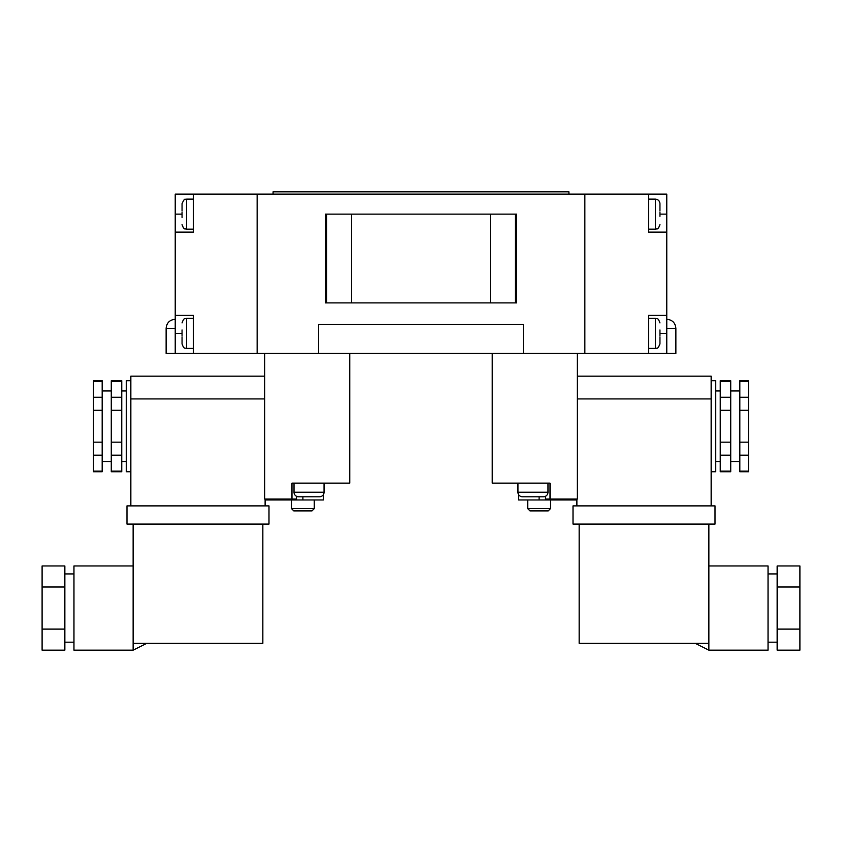 <?xml version="1.0" encoding="UTF-8"?>
<svg xmlns="http://www.w3.org/2000/svg" width="842" height="842" viewBox="0 0 842 842"><rect width="100%" height="100%" fill="white"/><g stroke="black" fill="none" stroke-linecap="round" stroke-linejoin="round"><path stroke-width="1.26" d="M711.153 471.752L715.7 471.752L715.7 380.721L711.153 380.721M708.869 565.961L768.041 565.961L768.041 650.161L708.869 650.161L708.869 524.092M730.719 381.342L730.719 380.721L720.247 380.721L720.247 381.342L730.719 381.342L730.719 471.752L720.247 471.752L720.247 471.12L730.719 471.12M748.475 381.342L748.475 380.721L739.823 380.721L739.823 381.342L748.475 381.342L748.475 410.296L739.823 410.296L739.823 397.277L748.475 397.277M720.247 471.12L720.247 397.277L730.719 397.277M720.247 410.296L730.719 410.296M720.247 442.166L730.719 442.166M720.247 455.185L730.719 455.185M739.823 471.12L748.475 471.12L748.475 471.752L739.823 471.752L739.823 455.185L748.475 455.185L748.475 410.296M739.823 455.185L739.823 442.166L748.475 442.166M711.153 376.174L577.338 376.174L711.153 376.174L711.153 505.884M777.145 629.111L777.145 565.961L799.9 565.961L799.9 650.161L777.145 650.161L777.145 629.111L799.9 629.111M715.016 524.092L573.013 524.092L573.013 505.884L715.016 505.884L715.016 524.092M576.886 499.053L576.886 505.884M708.869 643.33L579.159 643.33L579.159 524.092M777.145 587.011L799.9 587.011M720.247 397.277L720.247 381.342M739.823 442.166L739.823 410.296M739.823 397.277L739.823 381.342M748.475 471.12L748.475 455.185M175.231 328.38L166.127 328.38L166.127 353.408L175.231 353.408L175.231 194.113L257.147 194.113L257.147 353.408L193.428 353.408L193.428 315.413L175.231 315.413M175.231 232.118L193.428 232.118L193.428 194.113M175.231 214.142L182.051 214.142L182.051 216.31L182.051 211.974M182.051 216.31L182.061 217.552L182.051 216.31M182.051 203.901L182.051 210.732M264.662 353.408L264.662 499.053L291.974 499.053L291.974 483.129L349.767 483.129L349.767 353.408L523.408 353.408L523.408 324.286L318.592 324.286L318.592 353.408L257.147 353.408L257.147 194.113L584.853 194.113L584.853 353.408L666.769 353.408L666.769 194.113L648.572 194.113L648.572 232.118L666.769 232.118M182.051 335.558L182.051 329.969L182.051 333.39L175.231 333.39M182.051 343.631L182.051 336.8M193.428 353.408L175.231 353.408M517.946 483.129L517.946 492.233A4.547 4.547 0 0 0 522.493 496.78L543.427 496.78A4.547 4.547 0 0 0 547.984 492.233L547.984 483.129M550.489 508.61L548.205 510.894L530.007 510.894L527.734 508.61L550.489 508.61L550.489 499.969M527.734 508.61L527.734 499.969M576.886 499.969L518.63 499.969L518.63 494.622A4.547 4.547 0 0 1 517.946 492.233L547.984 492.233M545.479 496.296L545.479 499.053L550.026 499.053L550.026 483.129L492.233 483.129L492.233 353.408M577.338 353.408L577.338 499.053L550.026 499.053M326.559 302.888L326.559 214.142M490.412 302.888L490.412 214.142M515.441 214.142L515.441 302.888M351.588 214.142L351.588 302.888M523.408 353.408L584.853 353.408L584.853 194.113L648.572 194.113M516.578 302.888L516.578 214.142L325.422 214.142L325.422 302.888L516.578 302.888M273.082 194.113L273.082 191.839L568.918 191.839L568.918 194.113M666.769 328.38L675.873 328.38L675.873 353.408L666.769 353.408M666.769 315.413L648.572 315.413L648.572 353.408M659.949 216.31L659.949 214.142L659.949 216.31M659.949 211.974L659.949 214.142L666.769 214.142M659.949 203.901L659.949 210.732M666.769 333.39L659.949 333.39L659.949 331.211L659.949 335.558M659.949 343.631L659.949 336.8M659.949 331.211L659.949 329.969L659.949 331.211M121.753 381.342L121.753 442.166L111.281 442.166L111.281 380.721L121.753 380.721L121.753 381.342L111.281 381.342M102.177 381.342L93.525 381.342L93.525 380.721L102.177 380.721L102.177 442.166L93.525 442.166L93.525 471.752L102.177 471.752L102.177 471.12L93.525 471.12M102.177 397.277L93.525 397.277L93.525 442.166M130.847 380.721L126.3 380.721L126.3 471.752L130.847 471.752M146.782 643.33L133.131 650.161L73.959 650.161L73.959 565.961L133.131 565.961M133.131 650.161L133.131 524.092M121.753 397.277L111.281 397.277M121.753 410.296L111.281 410.296M102.177 410.296L93.525 410.296M111.281 471.12L111.281 471.752L121.753 471.752L121.753 471.12L111.281 471.12L111.281 442.166M130.847 505.884L130.847 376.174L264.662 376.174L130.847 376.174M64.855 587.011L64.855 650.161L42.1 650.161L42.1 565.961L64.855 565.961L64.855 587.011L42.1 587.011M268.987 524.092L126.984 524.092L126.984 505.884L268.987 505.884L268.987 524.092M265.114 505.884L265.114 499.053M133.131 643.33L262.841 643.33L262.841 524.092M64.855 629.111L42.1 629.111M121.753 442.166L121.753 471.12M121.753 455.185L111.281 455.185M102.177 442.166L102.177 471.12M102.177 455.185L93.525 455.185M93.525 381.342L93.525 397.277M294.016 492.233L324.054 492.233A4.547 4.547 0 0 1 319.507 496.78L298.573 496.78A4.547 4.547 0 0 1 294.016 492.233L294.016 483.129M324.054 492.233L324.054 483.129M291.511 508.61L314.266 508.61L311.993 510.894L293.795 510.894L291.511 508.61L291.511 499.969M314.266 508.61L314.266 499.969M323.37 494.622L323.37 499.969L265.114 499.969M318.929 496.78L319.507 496.78M312.445 496.769L298.573 496.78M291.974 499.053L296.521 499.053L296.521 496.296M318.592 353.408L349.767 353.408M577.338 398.929L711.153 398.929M182.051 203.669C185.282 196.354 185.198 200.47 186.608 199.122L186.608 229.161L193.428 229.161M182.051 322.918C184.219 316.697 185.261 319.244 186.608 318.371L186.608 348.409L193.428 348.409M539.112 499.969L539.112 496.78M648.572 229.161L655.392 229.161L655.392 199.122C658.16 199.396 659.675 200.912 659.949 203.669M648.572 348.409L655.392 348.409L655.392 318.371C656.739 319.244 657.781 316.697 659.949 322.918M264.662 398.929L130.847 398.929M302.888 499.969L302.888 496.78M739.823 461.511L730.719 461.511M720.247 461.511L715.7 461.511M768.041 642.193L777.145 642.193M695.218 643.33L708.869 650.161M768.041 573.928L777.145 573.928M720.247 390.962L715.7 390.962M739.823 390.962L730.719 390.962M186.608 229.161C185.24 228.235 184.303 230.929 182.051 224.614M186.608 348.409C185.24 347.578 184.103 349.946 182.051 343.852M186.608 318.371L193.428 318.371M186.608 199.122L193.428 199.122M166.127 328.38C166.663 322.854 169.695 319.813 175.231 319.276M655.392 229.161C656.781 228.235 657.718 230.908 659.949 224.614M655.392 348.409C656.686 347.399 657.413 350.461 659.949 343.852M655.392 318.371L648.572 318.371M655.392 199.122L648.572 199.122M675.873 328.38C675.337 322.854 672.305 319.813 666.769 319.276M102.177 461.511L111.281 461.511M121.753 461.511L126.3 461.511M73.959 642.193L64.855 642.193M73.959 573.928L64.855 573.928M121.753 390.962L126.3 390.962M102.177 390.962L111.281 390.962"/></g></svg>
